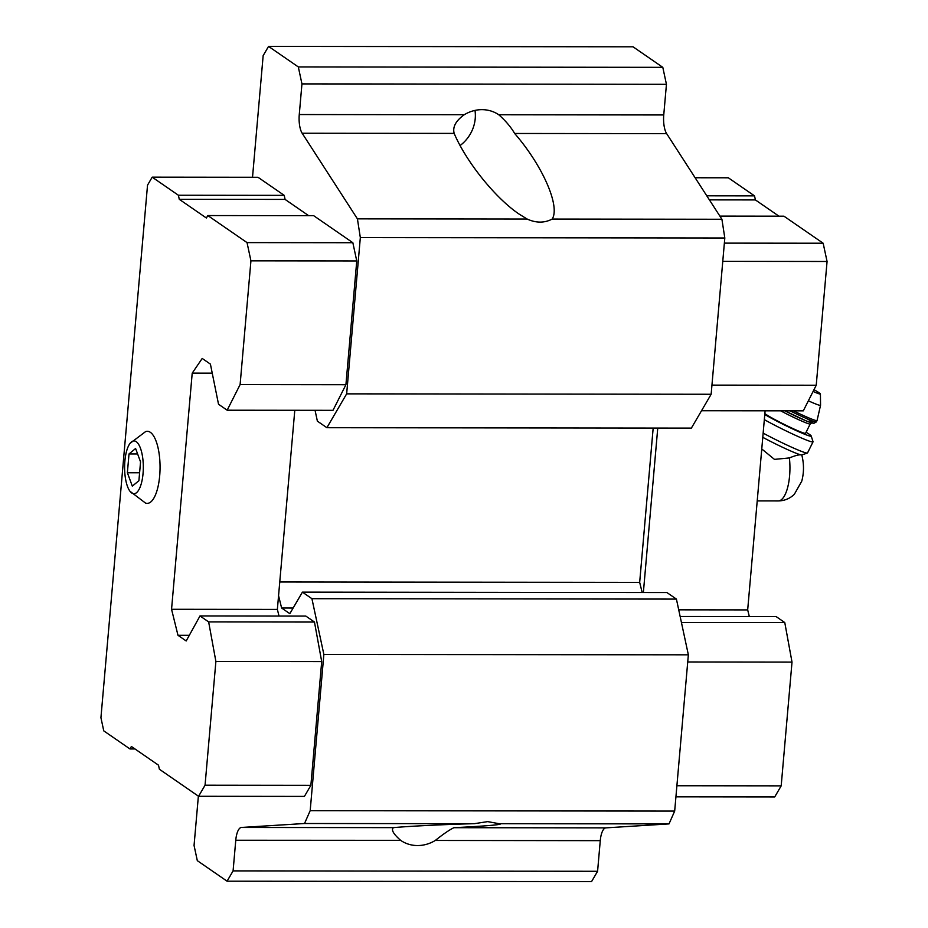 <?xml version="1.0" encoding="UTF-8"?>
<svg xmlns="http://www.w3.org/2000/svg" width="928" height="928" viewBox="0 0 928 928"><rect width="100%" height="100%" fill="white"/><g stroke="black" fill="none" stroke-linecap="round" stroke-linejoin="round"><path stroke-width="1.39" d="M129.015 453.943L127.38 472.746L132.321 486.133L138.91 480.704L140.546 461.9L135.604 448.514L129.015 453.943L137.611 453.954M136.207 441.67A26.402 9.35 -89.9 0 0 130.082 443.329A26.402 9.35 -89.9 0 0 124.607 467.318A26.402 9.35 -89.9 0 0 130.024 491.306A26.402 9.35 -89.9 0 0 142.784 476.018A26.402 9.35 -89.9 0 0 136.207 441.67M801.804 455.056L800.887 454.859C798.788 454.627 794.948 455.648 789.392 457.933L774.474 459.383L761.76 448.955M198.372 796.154L194.056 845.466L197.316 860.662L227.07 881.194L233.09 870.893L235.77 840.246A16.762 5.939 -89.9 0 1 241.419 827.463L304.523 823.507L310.184 810.678L323.86 654.426L311.924 598.699L302.412 592.134L289.826 613.675L281.613 608.002L278.562 595.672L294.791 410.292M279.015 616.041L277.368 609.394L278.562 595.672M177.979 635.297L171.552 609.278L192.212 373.137L202.2 358.452L210.412 364.112L218.521 404.248L227.163 410.211L240.108 384.598L250.931 260.838L247.034 242.602L207.826 215.551L206.387 218.01L179.266 199.3L178.396 195.24L152.192 177.167L147.529 185.159L100.932 717.692L103.75 730.858L129.955 748.942L131.393 746.483L158.514 765.194L159.384 769.242L198.58 796.294L304.407 796.41L310.88 785.332L321.703 661.571L314.464 622.038L305.822 616.076L199.996 615.948L186.192 640.97L177.979 635.297L189.312 635.309M308.63 215.656L285.082 199.416L284.223 195.356L258.019 177.283L152.192 177.167M227.163 410.211L332.99 410.327L345.924 384.726L356.758 260.954L352.849 242.718L313.652 215.667L207.826 215.551M315.056 410.315L317.376 421.138L326.888 427.704L346.654 393.855L360.331 237.603L357.419 218.857L302.157 133.226L454.163 133.4C452.458 126.997 455.822 120.768 464.244 114.736A35.102 31.888 -55.4 0 1 481.957 109.655A35.102 31.888 -55.4 0 1 498.788 114.77L498.916 114.863M252.52 177.271L263.158 55.634L268.552 46.4L298.317 66.932L301.948 83.903L299.268 114.55A16.762 5.939 -89.9 0 0 302.157 133.226M663.752 114.956L498.788 114.77C505.621 120.814 510.91 127.043 514.646 133.47C542.509 165.462 560.466 206.41 552.183 219.066L721.914 219.263L666.652 133.632A16.762 5.939 -89.9 0 1 663.752 114.956L666.443 84.309L662.801 67.338L633.047 46.806L268.552 46.4M453.908 827.695C449.442 829.841 443.236 834.098 435.29 840.466A35.102 31.888 -55.4 0 1 400.745 840.432C393.426 834.052 390.978 829.783 393.426 827.637C409.793 826.14 448.444 824.261 474.243 823.693L487.687 821.616L500.494 823.96C499.392 824.922 483.871 826.175 453.908 827.695L605.914 827.869A16.762 5.939 -89.9 0 0 600.265 840.652L597.586 871.288L591.565 881.6L227.07 881.194M235.77 840.246L400.618 840.339M304.523 823.507L474.243 823.693M233.09 870.893L597.586 871.288M605.914 827.869L669.007 823.902L674.679 811.084L688.356 654.82L676.419 599.094L666.907 592.54L302.412 592.134M499.287 823.716L669.007 823.902M310.184 810.678L674.679 811.084M323.86 654.426L688.356 654.82M311.924 598.699L676.419 599.094M281.613 608.002L293.132 608.014M642.176 592.505L639.67 582.378L653.173 428.063M279.769 581.984L639.67 582.378M326.888 427.704L691.372 428.11L711.15 394.261L724.814 237.997L721.914 219.263M346.654 393.855L711.15 394.261M360.331 237.603L724.814 237.997M552.183 219.066C544.469 223.114 536.117 223.114 527.139 219.043L519.03 214.043C495.25 197.954 466.216 161.855 454.163 133.4M357.419 218.857L527.139 219.043M301.948 83.903L666.443 84.309M298.317 66.932L662.801 67.338M460.091 145.534A35.102 31.888 124.6 0 0 474.997 110.409M129.955 748.942L134.966 748.942M198.58 796.294L205.053 785.216L310.88 785.332M205.053 785.216L215.888 661.455L321.703 661.571M215.888 661.455L208.649 621.922L314.464 622.038M208.649 621.922L199.996 615.948M171.552 609.278L277.368 609.394M192.212 373.137L212.245 373.16M240.108 384.598L345.924 384.726M250.931 260.838L356.758 260.954M247.034 242.602L352.849 242.718M179.266 199.3L285.082 199.416M178.396 195.24L284.223 195.356M130.024 491.306L145.452 503.022A36.041 12.772 -89.9 0 0 159.813 474.162A36.041 12.772 -89.9 0 0 150.348 432.32A36.041 12.772 -89.9 0 0 145.534 431.648L130.082 443.329M643.371 592.505L657.755 428.063M676.895 785.738L781.19 785.854L774.718 796.932L675.932 796.827M781.19 785.854L792.013 662.093L687.729 661.977M792.013 662.093L784.775 622.56L681.419 622.444M784.775 622.56L776.133 616.586L680.143 616.482M749.325 616.563L747.678 609.905L678.716 609.835M747.678 609.905L765.101 410.802M711.95 385.12L816.234 385.236L803.3 410.849L701.522 410.733M816.234 385.236L827.068 261.476L722.773 261.36M827.068 261.476L823.159 243.229L724.374 243.124M823.159 243.229L783.963 216.189L719.884 216.108M778.952 216.178L755.404 199.926L709.41 199.88M755.404 199.926L754.534 195.878L706.788 195.82M754.534 195.878L728.329 177.793L695.13 177.758M806.096 432.251A29.336 1.926 -153.6 0 1 811.2 435.974L813.032 441.693A33.524 2.192 -153.6 0 1 813.032 441.844L807.522 452.957A33.524 2.192 -153.6 0 1 807.395 453.05L801.792 454.917A29.336 1.926 -153.6 0 1 801.722 454.94M800.887 454.859A29.336 1.926 -153.6 0 1 762.781 437.32M813.984 389.69A18.862 1.241 -153.6 0 1 820.422 393.948A18.862 1.241 -153.6 0 1 813.09 391.465M780.668 410.826A23.049 1.508 -153.6 0 0 810.214 423.945L805.574 433.306A23.049 1.508 -153.6 0 1 788.638 426.555A23.049 1.508 -153.6 0 1 765.844 414.294A23.049 1.508 -153.6 0 1 764.858 413.563M811.2 435.974A29.336 1.926 -153.6 0 1 794.287 429.699A29.336 1.926 -153.6 0 1 764.776 414.491M813.032 441.844A33.524 2.192 -153.6 0 1 795.632 435.406A33.524 2.192 -153.6 0 1 764.324 419.642M807.395 453.05A33.524 2.192 -153.6 0 1 763.141 433.121M127.38 472.746L139.594 472.758M801.873 454.894L801.815 455.033C804.054 463.907 804.042 472.63 801.757 481.18L794.356 494.264C789.902 498.591 784.531 500.807 778.256 500.934A32.898 11.658 -89.9 0 0 789.392 457.933M514.646 133.47L666.652 133.632M299.268 114.55L464.244 114.736M435.29 840.466L600.265 840.652M241.419 827.463L393.426 827.637M820.422 393.948L820.549 405.258A24.012 1.578 -153.6 0 1 808.369 400.815M820.549 405.258L817.058 420.535A27.666 1.81 -153.6 0 1 793.452 410.837M817.058 420.535L816.396 421.88A27.666 1.81 -153.6 0 1 790.076 410.837M807.256 418.864A25.149 1.647 -153.6 0 1 809.773 422.286A25.149 1.647 -153.6 0 1 784.868 410.826L806.803 421.161L813.821 423.365L816.396 421.88M778.256 500.934L757.213 500.911M810.214 423.945L811.849 422.878"/></g></svg>
